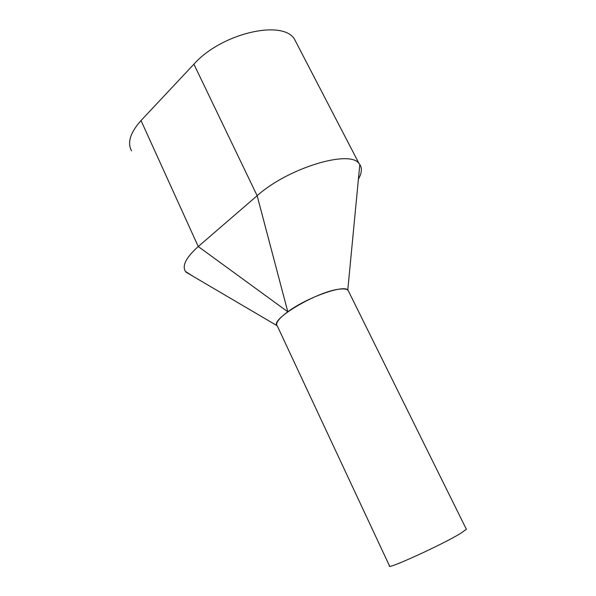 <?xml version="1.0" encoding="UTF-8"?>
<svg xmlns="http://www.w3.org/2000/svg" width="596" height="596" viewBox="0 0 596 596"><rect width="100%" height="100%" fill="white"/><g stroke="black" fill="none" stroke-linecap="round" stroke-linejoin="round"><path stroke-width="0.89" d="M348.72 291.623L348.042 290.252C346.842 289.082 344.279 288.695 340.353 289.075C318.756 290.475 268.774 319.955 277.252 325.856L389.479 565.865C385.441 570.536 442.277 544.677 460.723 533.331L466.37 529.278L466.184 528.898M297.337 44.678L294.379 38.986C282.213 19.236 221.101 33.421 193.909 64.182L141.021 120.556C130.271 132.61 127.112 142.705 131.545 150.84M358.412 179.12C361.809 173.145 362.279 168.273 359.82 164.496L359.03 163.528C349.755 149.387 287.756 168.079 257.144 195.712L198.252 246.543C186.243 257.308 181.951 265.578 185.371 271.359L191.83 275.583M141.021 120.556L198.252 246.543L287.801 311.805C279.166 318.204 275.538 322.801 276.916 325.602L277.401 326.191M287.801 311.805L257.144 195.712L193.909 64.182M348.854 291.884L347.796 289.872C342.894 284.746 306.724 297.695 288.017 311.648M348.042 290.252L466.37 529.278M294.379 38.986L359.03 163.528M185.952 272.126L276.916 325.602M359.813 164.496L347.796 289.872"/></g></svg>

